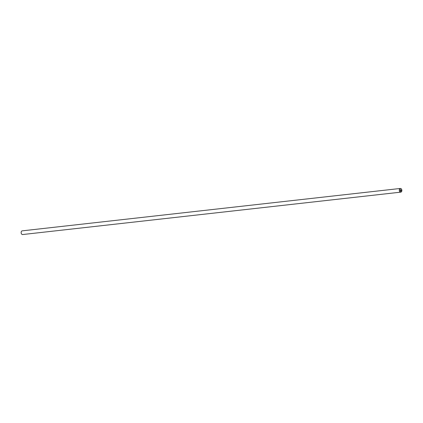 <?xml version="1.0" encoding="UTF-8"?>
<svg xmlns="http://www.w3.org/2000/svg" width="423" height="423" viewBox="0 0 423 423"><rect width="100%" height="100%" fill="white"/><g stroke="black" fill="none" stroke-linecap="round" stroke-linejoin="round"><path stroke-width="0.63" d="M401.85 190.699L401.845 190.731A1.856 1.28 -96.4 0 1 401.845 190.731A1.856 1.28 -96.4 0 1 401.385 191.831A1.856 1.28 -96.4 0 1 400.777 192.148A1.856 1.28 -96.4 0 1 399.571 191.344A1.856 1.28 -96.4 0 1 399.756 188.774A1.856 1.28 -96.4 0 1 400.364 188.457A1.856 1.28 -96.4 0 1 401.57 189.261A1.856 1.28 -96.4 0 1 401.723 189.604A1.856 1.28 -96.4 0 1 401.723 189.62L401.728 189.631A1.766 1.216 -96.4 0 1 401.85 190.699A1.766 1.216 -96.4 0 1 401.411 191.746A1.766 1.216 -96.4 0 1 399.687 191.286A1.766 1.216 -96.4 0 1 399.867 188.843A1.766 1.216 -96.4 0 1 401.728 189.631M400.364 188.457L22.223 230.852A1.856 1.28 83.6 0 0 21.155 232.269A1.856 1.28 83.6 0 0 21.277 233.396A1.856 1.28 83.6 0 0 21.43 233.739A1.856 1.28 83.6 0 0 22.636 234.543L400.777 192.148M21.15 232.301L21.155 232.269A1.766 1.216 83.6 0 0 21.15 232.301A1.766 1.216 83.6 0 0 21.272 233.369A1.766 1.216 83.6 0 0 21.277 233.38L21.272 233.369M401.221 190.641L400.983 190.889L400.978 190.181L401.29 190.662L400.703 191.275L400.428 190.752L400.713 191.175L400.851 190.636M400.243 190.165L400.676 189.499L400.243 190.165M400.946 190.926L400.708 191.175L400.465 190.71M400.703 191.275L401.29 190.662L401.015 190.139M400.317 190.223L400.671 189.499"/></g></svg>
